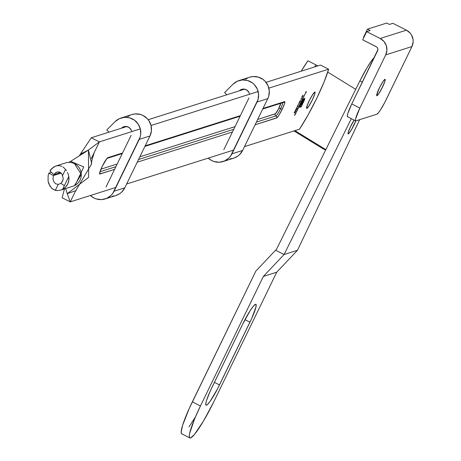 <?xml version="1.0" encoding="UTF-8"?>
<svg xmlns="http://www.w3.org/2000/svg" width="461" height="461" viewBox="0 0 461 461"><rect width="100%" height="100%" fill="white"/><g stroke="black" fill="none" stroke-linecap="round" stroke-linejoin="round"><path stroke-width="0.69" d="M382.549 87.025A9.168 1.21 -63.1 0 1 376.793 95.715A9.168 1.21 -63.1 0 1 379.334 88.045L376.654 95.289L376.729 95.658L377.357 95.462L379.27 92.961L383.293 85.441L384.889 81.39L385.148 79.413L384.526 79.609L382.613 82.11L379.334 88.045A9.168 1.21 -63.1 0 1 385.085 79.355A9.168 1.21 -63.1 0 1 382.549 87.025L382.532 87.02M355.638 120.845A15.282 2.023 -63.1 0 1 359.874 108.058L351.766 103.95L377.887 49.621L377.49 47.892L376.712 46.993L362.698 39.819L376.211 46.67A3.054 3.002 72.4 0 1 377.588 50.768L351.766 103.95A15.282 2.023 116.9 0 0 347.531 116.731L355.638 120.845A15.282 2.023 -63.1 0 0 355.927 120.845L376.816 114.224L355.927 120.845L355.408 120.137L355.558 119.024L359.874 108.058L385.696 54.882L411.944 46.555A12.228 12.021 -107.6 0 0 406.429 30.167L380.181 38.488L366.674 31.642L370.154 30.535L367.452 29.164L363.475 37.347L363.815 37.52L363.475 37.347L367.452 29.164L386.733 23.05L367.452 29.164L370.154 30.535L366.674 31.642L380.181 38.488A12.228 12.021 72.4 0 1 385.696 54.882L411.944 46.555L384.774 102.417L380.653 109.626L378.348 112.859L376.816 114.224A15.282 2.023 -63.1 0 0 386.116 99.737L411.944 46.555L413.148 41.963L413.062 39.571L411.54 35.048L410.163 33.094L406.429 30.167L380.181 38.488L383.915 41.415L386.278 45.558L386.9 50.289L385.696 54.882L359.874 108.058L351.766 103.95L347.865 113.343L347.3 116.022L347.825 116.737M386.733 23.05L389.436 24.421L392.916 23.315L406.429 30.167L392.916 23.315L389.436 24.421L386.733 23.05M362.698 39.819L366.674 31.642L362.698 39.819M306.87 108.381A9.168 1.21 -63.1 0 1 306.698 108.381A9.168 1.21 -63.1 0 1 309.498 100.181A9.168 1.21 -63.1 0 1 314.817 92.021L313.255 93.681L310.046 99.103L307.303 105.171L306.634 108.323L308.432 106.722L311.648 101.299L314.39 95.231L315.042 93.116L314.817 92.021A9.168 1.21 -63.1 0 1 314.99 92.021A9.168 1.21 -63.1 0 1 312.189 100.221A9.168 1.21 -63.1 0 1 306.87 108.381L306.594 108.243L306.87 108.381M91.249 158.636L99.386 141.884L88.426 150.055L91.71 163.753L75.316 191.453L70.251 201.883L67.237 193.689L70.251 201.883L62.143 197.775L64.436 188.947L62.143 197.775L70.251 201.883L115.936 187.397L70.251 201.883L75.633 190.796M76.151 190.52L67.237 193.689L88.639 177.352L88.426 150.055L80.381 154.135L88.426 150.055L99.386 141.884L140.317 128.901L99.386 141.884L91.278 137.77L126.746 126.527L91.278 137.77L80.381 154.135L91.278 137.77L99.386 141.884L94.321 152.309C91.831 160.105 90.961 163.92 91.71 163.753M151.029 125.507L258.148 91.532L151.029 125.507M268.861 88.137L328.624 69.179L324.037 82.075L316.736 98.331L308.034 115.031L299.489 129.184L244.48 146.627L299.489 129.184A44.631 5.901 -63.1 0 0 328.624 69.179L268.861 88.137M233.767 150.027L126.648 183.997L233.767 150.027M301.817 98.251L300.751 99.334L301.459 99.109L301.817 98.251L300.751 99.334L301.459 99.109L301.817 98.251M298.987 103.373L298.313 104.762L298.987 103.373M295.991 109.101L295.628 110.173L296.054 109.995L297.057 107.776L296.198 108.698L295.76 110.231L296.74 108.865L296.953 107.776L295.991 109.101M304.508 98.36L304.761 98.85L304.652 98.406L303.2 98.867L301.598 102.169L302.399 101.904L302.128 101.766L302.399 101.904L300.756 105.281L302.618 101.835L302.353 101.697L302.923 101.841L301.776 104.958L303.545 100.89L303.442 100.55L302.364 100.884L302.946 99.685L304.335 99.432L301.419 106.047L300.03 106.307L301.39 102.901L300.042 105.517L299.638 107.332L301.166 106.871L304.191 100.55L304.733 98.412L303.2 98.867L301.598 102.169L302.399 101.904L300.756 105.281L302.825 101.766L301.776 104.958L303.084 102.204L303.563 100.677L302.364 100.884L302.946 99.685L304.289 99.282L303.955 99.144L304.208 100.014L303.378 102.019L301.419 106.047L300.042 106.399M303.131 97.421L303.857 97.19L303.131 97.421M300.123 103.973L299.045 105.84L300.002 104.78L301.119 102.44L300.952 101.962L301.471 101.743L300.952 101.91L300.883 102.976L299.045 105.84L299.569 105.54L301.471 101.743L300.952 101.91L300.803 103.028L299.938 103.829M294.683 115.285L296.06 112.893L295.541 113.054L295.328 114.299L294.418 115.371L296.06 112.893L295.541 113.054L295.42 114.219L294.683 115.285M297.962 108.808L299.01 106.405L297.38 109.263L297.898 109.101L298.987 106.405L297.38 109.263L297.962 108.808M282.766 102.388A7.641 1.008 -63.1 0 1 280.57 108.687A7.641 1.008 -63.1 0 1 275.92 115.93A1.527 1.504 72.4 0 1 276.612 117.981L255.077 124.81L276.998 117.722L278.911 115.221L282.19 109.286L284.529 103.65L284.794 101.674L263.024 108.444L284.558 101.616A1.527 1.504 72.4 0 1 282.541 102.296M240.365 115.63L145.186 145.814L240.365 115.63M122.534 153L107.413 157.927L104.705 161.73L102.227 166.363L99.887 171.999L99.622 173.976L114.587 169.366L99.858 174.033A1.527 1.504 -107.6 0 0 99.783 172.552A1.527 1.504 72.4 0 1 99.858 174.033A9.168 1.21 116.9 0 1 102.227 166.363L102.227 166.363A9.168 1.21 116.9 0 1 107.805 157.674A1.527 1.504 72.4 0 1 107.09 158.377A1.527 1.504 -107.6 0 0 107.805 157.674L122.534 153M137.24 162.18L232.425 131.996L137.24 162.18M296.164 112.23L297.541 109.839L297.022 110.006L296.907 111.049L295.899 112.317L297.541 109.839L297.022 110.006L296.907 111.164L296.164 112.23M302.958 95.07L301.771 97.525L302.537 96.925L302.958 95.07L301.805 97.156L301.771 97.525L302.537 96.925L302.958 95.07M302.197 100.613L302.94 98.308L301.31 101.166L302.036 100.936L302.917 98.314L301.31 101.166L302.197 100.613M303.626 96.637L305.021 94.061L303.626 96.637M294.642 111.879L294.285 112.951L294.712 112.766L295.708 110.548L294.85 111.476L294.412 113.003L295.392 111.643L295.605 110.554L294.642 111.879M298.06 105.575L296.942 107.448L297.881 105.949L297.864 106.549L298.054 105.235L296.976 107.453L297.881 105.949L297.864 106.549L297.806 105.102M299.494 101.887L299.131 102.959L299.621 102.699L300.56 100.561L299.702 101.483L299.264 103.01L300.244 101.651L300.457 100.561L299.494 101.887M305.804 91.918L305.297 93.566L306.513 91.693L305.804 91.918L305.297 93.566L306.513 91.693L305.804 91.918M320.516 65.07L266.032 82.352L320.516 65.07L328.624 69.179L320.516 65.07M244.578 89.157L148.2 119.722L244.578 89.157M88.426 150.055L70.654 161.35L88.426 150.055M65.693 188.549L67.237 193.689L65.693 188.549M80.381 154.135L79.298 155.858L80.381 154.135M74.469 163.638L81.292 174.385L74.48 185.645L75.811 184.896M64.367 185.697L61.186 183.564M75.091 185.351L83.769 166.894L70.654 161.35L68.862 162.387L70.654 161.35M60.552 183.501L58.247 184.4L55.695 183.83L53.758 181.755L52.94 178.73L53.464 175.555L61.163 173.117L53.464 175.555L48.86 173.117L51.407 172.31L48.86 173.117L53.464 175.555L52.94 178.73L53.758 181.755L55.695 183.83L58.247 184.4L55.355 190.353L52.329 188.78L49.915 186.06L48.077 181.185L48.117 175.733L48.86 173.117L48.117 175.733L48.077 181.185L48.774 183.76L51.442 187.99L53.286 189.442L56.847 190.618L55.355 190.353L58.247 184.4L60.552 183.501L61.641 182.498L60.552 183.501M62.489 181.19L61.641 182.498L63.007 179.692L62.489 181.19M63.163 178.125L63.007 179.692L63.163 178.125L61.941 174.016L63.163 178.125M60.979 172.95L61.941 174.016L59.821 172.23L60.979 172.95M58.535 171.907L59.821 172.23L57.222 172.005L58.535 171.907M55.96 172.518L57.222 172.005L54.83 173.411L55.96 172.518M55.36 166.185L57.556 165.666L55.36 166.185L53.292 167.274L49.921 170.939L53.92 174.621L54.83 173.411L53.92 174.621L60.437 172.552L53.92 174.621L49.921 170.939L51.448 168.882L55.36 166.185L65.566 162.935A12.228 12.021 -107.6 0 1 80.715 170.956A12.228 12.021 -107.6 0 1 72.959 186.244L60.656 190.145L56.847 190.618L60.65 190.145L62.604 189.327L60.65 190.145M68.804 176.551A12.228 12.021 72.4 0 1 62.604 189.327L65.595 187.068L67.75 183.979L68.856 180.355L68.804 176.551L62.604 189.327L68.804 176.551L68.274 174.437L68.804 176.551M67.456 172.466L68.274 174.437L67.456 172.466M65.525 169.412L66.482 170.76L65.525 169.412L62.633 175.364L65.525 169.412L63.86 167.671L65.525 169.412M62.915 166.98L63.86 167.671L62.915 166.98M59.78 165.753L61.912 166.427L59.78 165.753L57.556 165.666L59.78 165.753M100.976 169.147L117.192 164.001L100.976 169.147M139.844 156.821L235.024 126.631L139.844 156.821M280.53 102.976A6.114 0.807 116.9 0 1 278.951 108.087L280.57 108.687L278.951 108.087A6.114 0.807 116.9 0 1 275.234 113.884A1.527 1.504 -107.6 0 0 275.92 115.93A1.527 1.504 72.4 0 1 275.234 113.884L257.682 119.451L275.494 113.711L278.415 109.159L280.737 103.258M282.697 102.302A7.641 1.008 -63.1 0 1 280.57 108.687L282.19 109.286A9.168 1.21 116.9 0 0 284.558 101.616A1.527 1.504 -107.6 0 1 283.665 102.388L282.685 102.296M275.92 115.93L256.379 122.13L275.92 115.93A7.641 1.008 -63.1 0 0 280.57 108.687L282.19 109.286A9.168 1.21 116.9 0 1 276.612 117.981A1.527 1.504 -107.6 0 0 275.92 115.93M233.721 129.311L138.542 159.5L233.721 129.311M115.89 166.686L100.008 171.717L115.89 166.686M298.515 107.73L297.771 108.859L298.728 106.681L297.818 108.848L298.532 107.09L298.866 106.808L298.515 107.73M296.965 110.237L297.38 110.162L296.988 110.173M295.484 113.291L295.899 113.216L295.501 113.227M302.203 96.758L302.675 95.658L302.203 96.758M301.828 100.682L302.658 98.585L301.846 100.665M303.459 97.317L303.102 97.484L303.459 97.317M303.891 96.401L304.859 94.396L303.891 96.401M300.146 106.451L299.996 105.638L301.39 102.901L299.592 106.952L299.719 107.327L301.166 106.871L300.9 106.733L301.194 106.116L301.166 106.871L304.364 100.123L304.761 98.85L304.49 98.712L304.329 99.328M300.9 106.733L299.575 107.154L300.9 106.733M299.592 106.952L299.719 107.327M304.225 99.282L302.906 99.478L304.041 99.161M303.292 100.538L303.459 101.23L303.188 101.092L302.814 102.071L303.292 100.538M302.128 101.766L301.73 101.893L302.128 101.766M304.231 99.605L304.519 98.418M302.554 101.627L302.883 101.766M294.049 112.87L294.412 113.003M295.374 110.917L295.466 110.6M295.294 110.796L295.236 111.084M295.443 110.876L295.311 111.671L294.36 112.547L295.443 110.876L295.265 111.775L294.458 112.547L295.53 110.871L295.271 110.738M295.397 110.093L295.76 110.231M296.723 108.145L296.815 107.828M296.792 108.099L296.659 108.9L295.708 109.776L296.792 108.099L296.561 109.096L295.806 109.776L296.878 108.093L296.619 107.96M297.668 106.272L297.103 107.119L297.8 105.517L297.115 107.136L297.668 106.272M298.901 102.878L299.264 103.01M299.137 102.791L300.295 100.884L300.163 101.685L299.31 102.607L300.036 101.086L300.117 101.783L299.31 102.607M300.226 100.93L300.318 100.607M300.151 100.798L300.088 101.097M301.217 98.908L300.877 99.069L301.217 98.908M297.818 108.848L297.501 108.721M307.908 60.8L301.217 71.19A45.852 6.062 116.9 0 1 307.908 60.8L316.016 64.915L314.615 66.943A45.852 6.062 -63.1 0 1 316.016 64.915L307.908 60.8M293.985 130.93L322.815 148.655L293.985 130.93M355.708 89.325L327.731 72.118L355.708 89.325M317.715 65.958L316.016 64.915L317.715 65.958M294.925 130.63L325.852 149.646L294.925 130.63M325.633 150.084L322.815 148.655L325.633 150.084M355.794 120.874A9.168 1.21 -63.1 0 1 353.915 125.19L353.898 125.179A9.168 1.21 -63.1 0 1 348.159 133.874A9.168 1.21 -63.1 0 1 350.7 126.21L348.113 132.785L348.332 133.88L349.254 133.062L352.273 128.36L355.852 120.73M189.857 437.938A38.211 5.054 -63.1 0 1 200.443 405.98L192.335 401.871A38.211 5.054 116.9 0 0 181.749 433.83L189.857 437.938A38.211 5.054 -63.1 0 0 213.829 401.738L276.733 272.192L297.478 250.283L276.733 272.192L263.346 276.439L276.733 272.192L213.829 401.738L203.508 421.031L194.404 434.544L190.583 437.95L189.592 437.708L189.281 436.169L189.65 433.386L194.617 418.865L200.443 405.98L263.346 276.439L284.085 254.53L297.478 250.283L359.672 119.658L297.478 250.283L284.085 254.53L275.586 250.225L276.6 249.159L359.897 80.859A27.556 3.642 116.9 0 1 374.441 57.25L371.514 60.817L367.106 67.588L359.897 80.859L276.6 249.159L255.849 271.074L189.235 408.481L182.591 425.359L181.173 432.055L181.484 433.599M284.085 254.53L351.334 118.661L284.085 254.53L263.346 276.439L200.443 405.98L192.335 401.871L255.849 271.074L275.586 250.225L284.085 254.53M354.111 120.067L350.7 126.21A9.168 1.21 -63.1 0 1 354.111 120.067M188.987 426.915L195.401 416.923M242.451 324.596L210.256 391.02L206.54 400.471L205.952 402.666L205.923 405.086L206.476 405.225L207.381 404.625L210.118 401.347L217.615 388.692L251.689 318.516L255.993 306.87L256.028 304.45L255.475 304.312L253.331 306.225L250.104 310.749L242.451 324.596A21.396 2.829 -63.1 0 1 255.878 304.318A21.396 2.829 -63.1 0 1 249.954 322.216L219.494 384.941L214.4 382.365L219.494 384.941A21.396 2.829 -63.1 0 1 206.067 405.219A21.396 2.829 -63.1 0 1 211.997 387.321L242.451 324.596M359.897 80.859L362.369 82.116L359.897 80.859M244.947 319.68L249.954 322.216L244.947 319.68M248.975 97.905L223.816 149.721L248.975 97.905M249.061 92.713L247.073 90.235L244.14 89.094L241.051 89.595L239.282 90.834L244.526 89.146L239.322 90.794A6.114 6.01 72.4 0 1 249.516 94.269M224.616 92.58L226.777 94.799L224.616 92.58L232.949 84.248L224.616 92.58M249.614 77.212L253.066 76.543L258.298 77.096L263.041 79.448L265.046 81.211L268.008 85.648L269.293 90.829L268.746 96.13L267.795 98.614A15.282 15.023 -107.6 0 0 249.66 77.194L238.948 80.594A15.282 15.023 72.4 0 1 257.082 102.014L267.795 98.614L242.636 150.436L231.923 153.83L257.082 102.014L267.795 98.614L242.636 150.436L231.923 153.83A15.282 15.023 72.4 0 1 208.234 158.123L211.657 160.549L214.111 161.557L219.332 162.22L224.444 161.022L228.817 158.106L230.558 156.106L258.033 99.524L258.581 94.228L257.296 89.042L254.334 84.605L252.334 82.842L247.586 80.496L242.353 79.943L237.265 81.245L232.949 84.248A15.282 15.023 72.4 0 1 238.948 80.594M223.032 161.552L233.744 158.152A15.282 15.023 -107.6 0 0 242.636 150.436L239.53 154.706L237.473 156.36L233.687 158.169M245.69 79.154L247.978 77.846M232.655 158.451L230.045 158.82M131.143 135.275L105.978 187.091L131.143 135.275M131.224 130.083L129.241 127.605L126.302 126.464L123.214 126.965L121.45 128.204L126.689 126.516L121.491 128.164A6.114 6.01 72.4 0 1 131.679 131.639M106.785 129.95L108.946 132.169L106.785 129.95L115.117 121.618L106.785 129.95M131.777 114.582L135.229 113.913L140.467 114.472L142.939 115.434L147.215 118.581L148.886 120.667L151.041 125.553L151.415 130.878L149.963 135.983A15.282 15.023 -107.6 0 0 131.829 114.564L121.116 117.964A15.282 15.023 72.4 0 1 139.251 139.383L149.963 135.983L124.798 187.806L114.086 191.2L139.251 139.383L149.963 135.983L124.798 187.806L114.086 191.2A15.282 15.023 72.4 0 1 90.402 195.493L93.819 197.919L96.274 198.933L101.501 199.59L106.612 198.391L110.986 195.476L112.72 193.476L140.196 136.894L140.703 134.272L140.328 128.947L138.173 124.067L134.497 120.212L129.754 117.866L124.516 117.313L119.434 118.615L115.117 121.618A15.282 15.023 72.4 0 1 121.116 117.964M105.194 198.922L115.907 195.522A15.282 15.023 -107.6 0 0 124.798 187.806L121.698 192.076L119.635 193.729L115.855 195.539M127.853 116.524L130.146 115.215M114.818 195.821L112.213 196.196M355.765 120.874A9.018 1.193 -63.1 0 1 351.841 129.086A9.018 1.193 -63.1 0 1 348.401 133.742A9.018 1.193 -63.1 0 1 348.228 133.742A9.018 1.193 -63.1 0 1 349.628 128.584A9.018 1.193 -63.1 0 1 354.134 120.079L349.997 127.76L348.43 131.742L348.164 133.684L349.3 132.941L351.449 129.748L355.788 120.811M384.849 79.488A9.018 1.193 -63.1 0 1 385.016 79.494A9.018 1.193 -63.1 0 1 382.267 87.555A9.018 1.193 -63.1 0 1 377.035 95.583A9.018 1.193 -63.1 0 1 376.862 95.577A9.018 1.193 -63.1 0 1 379.616 87.515A9.018 1.193 -63.1 0 1 384.849 79.488L385.154 79.909L384.82 81.493L381.731 88.616L378.573 93.946L376.798 95.525L377.455 92.425L380.152 86.455L383.31 81.124L384.849 79.488M314.754 92.154A9.018 1.193 -63.1 0 1 314.921 92.16A9.018 1.193 -63.1 0 1 312.172 100.221A9.018 1.193 -63.1 0 1 306.94 108.249A9.018 1.193 -63.1 0 1 306.767 108.243A9.018 1.193 -63.1 0 1 309.521 100.181A9.018 1.193 -63.1 0 1 314.754 92.154L315.059 92.575L314.725 94.159L312.425 99.697L309.198 105.534L307.32 107.995L306.703 108.191L306.963 106.243L309.262 100.7L312.489 94.868L314.754 92.154M107.067 158.394L122.251 153.576M144.91 146.396L240.089 116.207M262.741 109.026L283.665 102.388M106.917 158.44L102.25 166.346L99.68 172.737"/></g></svg>
